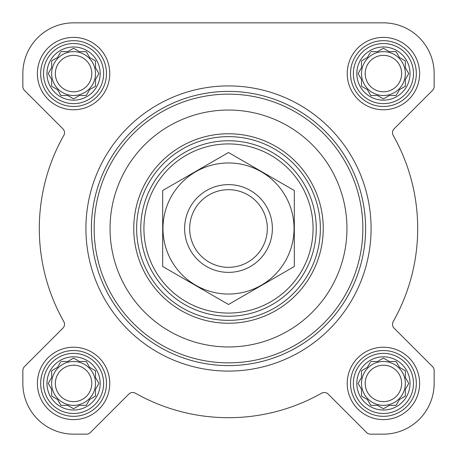 <?xml version="1.0" encoding="UTF-8"?>
<svg xmlns="http://www.w3.org/2000/svg" width="457" height="457" viewBox="0 0 457 457"><rect width="100%" height="100%" fill="white"/><g stroke="black" fill="none" stroke-linecap="round" stroke-linejoin="round"><path stroke-width="0.69" d="M370.758 361.487L377.545 361.487L383.423 358.094L389.301 361.487L396.088 361.487L399.481 367.365L405.359 370.758L405.359 377.545L408.752 383.423L405.359 389.301L405.359 396.088L399.481 399.481L396.088 405.359L389.301 405.359L383.423 408.752L377.545 405.359L370.758 405.359L367.365 399.481L361.487 396.088L361.487 389.301L358.094 383.423L361.487 377.545L361.487 370.758L367.365 367.365L370.307 362.264M356.826 383.423A26.597 26.597 0 0 1 396.722 360.39A26.597 26.597 0 0 1 396.722 406.456A26.597 26.597 0 0 1 356.826 383.423M60.912 361.487L67.699 361.487L73.577 358.094L79.455 361.487L86.242 361.487L89.635 367.365L95.513 370.758L95.513 377.545L98.906 383.423L95.513 389.301L95.513 396.088L89.635 399.481L86.242 405.359L79.455 405.359L73.577 408.752L67.699 405.359L60.912 405.359L57.519 399.481L51.641 396.088L51.641 389.301L48.248 383.423L51.641 377.545L51.641 370.758L57.519 367.365L60.461 362.264M46.98 383.423A26.597 26.597 0 0 1 86.876 360.39A26.597 26.597 0 0 1 86.876 406.456A26.597 26.597 0 0 1 46.98 383.423M60.912 51.641L67.699 51.641L73.577 48.248L79.455 51.641L86.242 51.641L89.635 57.519L95.513 60.912L95.513 67.699L98.906 73.577L95.513 79.455L95.513 86.242L89.635 89.635L86.242 95.513L79.455 95.513L73.577 98.906L67.699 95.513L60.912 95.513L57.519 89.635L51.641 86.242L51.641 79.455L48.248 73.577L51.641 67.699L51.641 60.912L57.519 57.519L60.461 52.418M46.98 73.577A26.597 26.597 0 0 1 86.876 50.544A26.597 26.597 0 0 1 86.876 96.61A26.597 26.597 0 0 1 46.98 73.577M370.758 51.641L377.545 51.641L383.423 48.248L389.301 51.641L396.088 51.641L399.481 57.519L405.359 60.912L405.359 67.699L408.752 73.577L405.359 79.455L405.359 86.242L399.481 89.635L396.088 95.513L389.301 95.513L383.423 98.906L377.545 95.513L370.758 95.513L367.365 89.635L361.487 86.242L361.487 79.455L358.094 73.577L361.487 67.699L361.487 60.912L367.365 57.519L370.307 52.418M356.826 73.577A26.597 26.597 0 0 1 396.722 50.544A26.597 26.597 0 0 1 396.722 96.61A26.597 26.597 0 0 1 356.826 73.577M22.85 73.577L22.85 86.499A5.484 5.484 0 0 0 24.455 90.377L62.9 128.823A5.484 5.484 0 0 1 63.797 135.398A189.198 189.198 0 0 0 63.797 321.602A5.484 5.484 0 0 1 62.9 328.177L24.455 366.623A5.484 5.484 0 0 0 22.85 370.501L22.85 383.423A50.727 50.727 0 0 0 73.577 434.15L86.499 434.15A5.484 5.484 0 0 0 90.377 432.545L128.823 394.1A5.484 5.484 0 0 1 135.398 393.203A189.198 189.198 0 0 0 321.602 393.203A5.484 5.484 0 0 1 328.177 394.1L366.623 432.545A5.484 5.484 0 0 0 370.501 434.15L383.423 434.15A50.727 50.727 0 0 0 434.15 383.423L434.15 370.501A5.484 5.484 0 0 0 432.545 366.623L394.1 328.177A5.484 5.484 0 0 1 393.203 321.602A189.198 189.198 0 0 0 393.203 135.398A5.484 5.484 0 0 1 394.1 128.823L432.545 90.377A5.484 5.484 0 0 0 434.15 86.499L434.15 73.577A50.727 50.727 0 0 0 383.423 22.85L73.577 22.85A50.727 50.727 0 0 0 22.85 73.577L22.85 86.499M37.383 73.577A36.194 36.194 0 0 1 91.674 42.233A36.194 36.194 0 0 1 91.674 104.921A36.194 36.194 0 0 1 37.383 73.577M37.383 383.423A36.194 36.194 0 0 1 91.674 352.079A36.194 36.194 0 0 1 91.674 414.767A36.194 36.194 0 0 1 37.383 383.423M347.229 383.423A36.194 36.194 0 0 1 401.52 352.079A36.194 36.194 0 0 1 401.52 414.767A36.194 36.194 0 0 1 347.229 383.423M347.229 73.577A36.194 36.194 0 0 1 401.52 42.233A36.194 36.194 0 0 1 401.52 104.921A36.194 36.194 0 0 1 347.229 73.577M383.423 22.85L73.577 22.85M434.15 86.499L434.15 73.577M394.1 128.823L432.545 90.377M393.203 321.602A5.484 5.484 0 0 0 394.1 328.177M434.15 383.423L434.15 370.501M370.501 434.15L383.423 434.15M328.177 394.1L366.623 432.545M135.398 393.203A5.484 5.484 0 0 0 128.823 394.1M73.577 434.15L86.499 434.15M22.85 370.501L22.85 383.423M62.9 328.177L24.455 366.623M136.643 228.5A91.857 91.857 0 0 1 274.428 148.948A91.857 91.857 0 0 1 274.428 308.052A91.857 91.857 0 0 1 136.643 228.5M110.046 228.5A118.454 118.454 0 0 1 287.727 125.915A118.454 118.454 0 0 1 287.727 331.085A118.454 118.454 0 0 1 110.046 228.5M94.142 228.5A134.358 134.358 0 0 1 295.679 112.142A134.358 134.358 0 0 1 295.679 344.858A134.358 134.358 0 0 1 94.142 228.5M91.4 228.5A137.1 137.1 0 0 1 297.05 109.766A137.1 137.1 0 0 1 297.05 347.234A137.1 137.1 0 0 1 91.4 228.5M85.916 228.5A142.584 142.584 0 0 1 299.792 105.019A142.584 142.584 0 0 1 299.792 351.981A142.584 142.584 0 0 1 85.916 228.5M353.37 73.577A30.053 30.053 0 0 1 398.453 47.551A30.053 30.053 0 0 1 398.453 99.603A30.053 30.053 0 0 1 353.37 73.577M350.519 73.577A32.904 32.904 0 0 1 399.875 45.083A32.904 32.904 0 0 1 399.875 102.071A32.904 32.904 0 0 1 350.519 73.577M43.524 73.577A30.053 30.053 0 0 1 88.607 47.551A30.053 30.053 0 0 1 88.607 99.603A30.053 30.053 0 0 1 43.524 73.577M40.673 73.577A32.904 32.904 0 0 1 90.029 45.083A32.904 32.904 0 0 1 90.029 102.071A32.904 32.904 0 0 1 40.673 73.577M43.524 383.423A30.053 30.053 0 0 1 88.607 357.397A30.053 30.053 0 0 1 88.607 409.449A30.053 30.053 0 0 1 43.524 383.423M40.673 383.423A32.904 32.904 0 0 1 90.029 354.929A32.904 32.904 0 0 1 90.029 411.917A32.904 32.904 0 0 1 40.673 383.423M353.37 383.423A30.053 30.053 0 0 1 398.453 357.397A30.053 30.053 0 0 1 398.453 409.449A30.053 30.053 0 0 1 353.37 383.423M350.519 383.423A32.904 32.904 0 0 1 399.875 354.929A32.904 32.904 0 0 1 399.875 411.917A32.904 32.904 0 0 1 350.519 383.423M358.545 72.8L358.094 73.577M361.036 78.678L361.487 79.455M361.487 86.242L362.264 86.693M370.307 94.736L370.758 95.513L377.545 95.513L378.322 95.964M388.524 95.964L389.301 95.513M396.088 95.513L396.539 94.736M404.582 86.693L405.359 86.242L405.359 79.455L408.752 73.577L405.359 67.699M400.258 57.97L399.481 57.519M396.539 52.418L396.088 51.641L389.301 51.641L383.423 48.248M378.322 51.19L377.545 51.641M367.365 57.519L366.588 57.97M361.487 60.912L361.487 67.699M405.359 73.577A21.936 21.936 0 0 0 383.423 51.641A21.936 21.936 0 0 0 361.487 73.577A21.936 21.936 0 0 0 383.423 95.513A21.936 21.936 0 0 0 405.359 73.577M365.194 73.577A18.229 18.229 0 0 1 392.534 57.793A18.229 18.229 0 0 1 392.534 89.361A18.229 18.229 0 0 1 365.194 73.577M51.641 60.912L51.641 67.699L48.248 73.577L51.641 79.455M51.641 86.242L52.418 86.693M60.461 94.736L60.912 95.513L67.699 95.513L68.476 95.964M78.678 95.964L79.455 95.513M86.242 95.513L86.693 94.736M89.635 89.635L90.412 89.184M95.513 86.242L95.513 79.455L95.964 78.678M95.964 68.476L95.513 67.699M90.412 57.97L89.635 57.519M86.693 52.418L86.242 51.641L79.455 51.641L73.577 48.248M68.476 51.19L67.699 51.641M57.519 57.519L56.742 57.97M95.513 73.577A21.936 21.936 0 0 0 73.577 51.641A21.936 21.936 0 0 0 51.641 73.577A21.936 21.936 0 0 0 73.577 95.513A21.936 21.936 0 0 0 95.513 73.577M51.641 370.758L51.641 377.545L48.248 383.423L51.641 389.301M51.641 396.088L52.418 396.539M60.461 404.582L60.912 405.359L67.699 405.359L73.577 408.752L79.455 405.359M86.242 405.359L86.693 404.582M89.635 399.481L90.412 399.03M95.513 396.088L95.513 389.301L95.964 388.524M95.964 378.322L95.513 377.545M90.412 367.816L89.635 367.365M86.693 362.264L86.242 361.487L79.455 361.487L78.678 361.036M68.476 361.036L67.699 361.487M57.519 367.365L56.742 367.816M95.513 383.423A21.936 21.936 0 0 0 73.577 361.487A21.936 21.936 0 0 0 51.641 383.423A21.936 21.936 0 0 0 73.577 405.359A21.936 21.936 0 0 0 95.513 383.423M361.487 370.758L361.487 377.545L361.036 378.322M358.094 383.423L358.545 384.2M361.487 396.088L362.264 396.539M370.307 404.582L370.758 405.359L377.545 405.359L383.423 408.752L389.301 405.359M396.088 405.359L396.539 404.582M404.582 396.539L405.359 396.088L405.359 389.301L408.752 383.423L405.359 377.545M400.258 367.816L399.481 367.365M396.539 362.264L396.088 361.487L389.301 361.487L388.524 361.036M378.322 361.036L377.545 361.487M367.365 367.365L366.588 367.816M405.359 383.423A21.936 21.936 0 0 0 383.423 361.487A21.936 21.936 0 0 0 361.487 383.423A21.936 21.936 0 0 0 383.423 405.359A21.936 21.936 0 0 0 405.359 383.423M55.348 73.577A18.229 18.229 0 0 1 82.688 57.793A18.229 18.229 0 0 1 82.688 89.361A18.229 18.229 0 0 1 55.348 73.577M55.348 383.423A18.229 18.229 0 0 1 82.688 367.639A18.229 18.229 0 0 1 82.688 399.207A18.229 18.229 0 0 1 55.348 383.423M365.194 383.423A18.229 18.229 0 0 1 392.534 367.639A18.229 18.229 0 0 1 392.534 399.207A18.229 18.229 0 0 1 365.194 383.423M143.921 228.5A84.579 84.579 0 0 1 270.79 155.254A84.579 84.579 0 0 1 270.79 301.746A84.579 84.579 0 0 1 143.921 228.5M140.756 228.5A87.744 87.744 0 0 1 272.372 152.512A87.744 87.744 0 0 1 272.372 304.488A87.744 87.744 0 0 1 140.756 228.5M189.672 228.5A38.828 38.828 0 0 1 247.911 194.876A38.828 38.828 0 0 1 247.911 262.124A38.828 38.828 0 0 1 189.672 228.5M184.628 228.5A43.872 43.872 0 0 1 250.436 190.506A43.872 43.872 0 0 1 250.436 266.494A43.872 43.872 0 0 1 184.628 228.5M228.5 162.966A65.534 65.534 0 0 1 285.254 261.267A65.534 65.534 0 0 1 171.746 261.267A65.534 65.534 0 0 1 228.5 162.966M294.308 266.494L294.308 190.506L228.5 152.512L162.692 190.506L162.692 266.494L228.5 304.488L294.308 266.494M133.758 228.5A94.742 94.742 0 0 1 275.868 146.451A94.742 94.742 0 0 1 275.868 310.549A94.742 94.742 0 0 1 133.758 228.5"/></g></svg>
